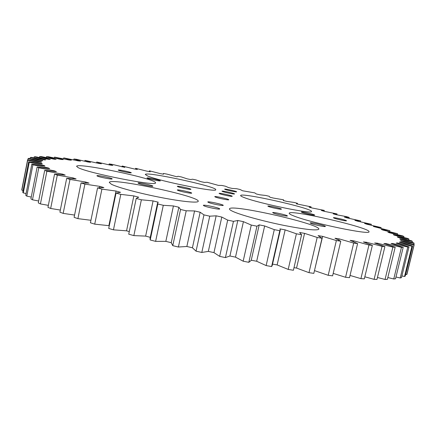 <?xml version="1.0" encoding="UTF-8"?>
<svg xmlns="http://www.w3.org/2000/svg" width="436" height="436" viewBox="0 0 436 436"><rect width="100%" height="100%" fill="white"/><g stroke="black" fill="none" stroke-linecap="round" stroke-linejoin="round"><path stroke-width="0.65" d="M31.839 164.138L32.929 164.792L48.249 167.942L49.666 168.661L37.147 167.004L38.782 167.773L54.456 170.858L56.408 171.68L44.706 170.34L46.897 171.223L62.735 174.182L65.226 175.114L54.555 174.128L57.301 175.114L73.085 177.904L76.115 178.929L66.686 178.34L69.989 179.43L85.478 181.986L89.031 183.098L81.063 182.94L84.9 184.112L99.833 186.385L103.877 187.578L97.566 187.872L101.899 189.12L116.02 191.05L120.505 192.298L116.031 193.072L120.805 194.374L133.841 195.917L138.719 197.208L136.217 198.462L141.373 199.797L153.074 200.909L158.268 202.217L157.57 202.958L157.837 203.961L163.293 205.307L173.419 205.95L178.858 207.258L180.553 209.465L186.216 210.795L194.565 210.948L200.151 212.234L203.972 214.883L209.743 216.18L216.152 215.825L221.793 217.063L227.685 220.109L233.462 221.346L237.816 220.491L243.419 221.662L251.267 225.063L256.951 226.219L259.186 224.872L264.652 225.957L274.299 229.652L279.787 230.704L280.321 229.985L279.907 228.895L285.144 229.876L296.393 233.794L301.592 234.732L299.63 232.497L304.562 233.358L317.185 237.446L322.019 238.252L318.073 235.636L322.629 236.367L336.369 240.547L340.772 241.212L334.979 238.269L339.094 238.863L353.689 243.07L357.607 243.599L350.135 240.372L353.776 240.835L368.96 245.005L372.355 245.386L363.401 241.947L366.529 242.269L382.05 246.351L384.901 246.591L374.671 242.994L377.271 243.179L392.891 247.119L395.185 247.223L383.893 243.522L385.958 243.577L401.458 247.337L403.202 247.31L391.065 243.555L392.596 243.49L407.785 247.027L408.99 246.88L396.21 243.125L397.223 242.939L411.933 246.236L412.625 245.975L399.387 242.258L399.905 241.969L413.998 245.005L414.2 244.64L400.695 240.999L400.738 240.607L414.102 243.37L413.84 242.917L400.221 239.38L399.823 238.901L412.369 241.381L411.682 240.846L398.095 237.44L397.283 236.89L408.941 239.081L407.862 238.476L394.433 235.222L393.239 234.606L403.959 236.508L402.526 235.849L389.359 232.759L387.827 232.083L397.572 233.707L383.004 230.088L381.162 229.369L389.92 230.715L373.369 226.48L381.129 227.559L366.949 224.257L364.567 223.455L371.33 224.273L357.471 221.15L354.871 220.327L360.643 220.894L347.181 217.951L344.386 217.112L349.176 217.433L346.277 216.583L336.172 214.692L333.202 213.831L337.033 213.929L324.542 211.384L321.425 210.517L324.308 210.392L312.372 208.048L309.129 207.182L311.081 206.844L296.398 203.841L297.445 203.301L294.06 202.44L286.746 201.378L283.307 200.516L283.7 200.244L283.46 199.781L273.432 198.075L269.928 197.219L269.208 196.304L265.698 195.459L259.883 194.81L256.324 193.965L254.749 192.875L242.563 190.772L240.143 189.513L236.568 188.701L232.312 188.456L228.698 187.649L225.456 186.227L221.87 185.442L218.414 185.393L207.16 182.27L204.522 182.422L200.92 181.67L196.069 179.948L192.499 179.212L190.701 179.561L187.12 178.836L181.485 176.972L177.948 176.269L177.005 176.82L167.059 174.138L163.571 173.468L163.222 173.768L163.5 174.215L160.028 173.561L149.434 170.814L150.251 171.762L146.856 171.146L135.607 168.323L137.335 169.473L134.037 168.906L122.156 166.018L124.821 167.364L112.292 164.405L109.174 163.914L112.793 165.457L109.758 164.993L96.743 162.029L101.337 163.762L98.46 163.364L84.96 160.383L90.541 162.312L87.859 161.974L76.54 159.309L73.924 158.998L80.513 161.113L78.044 160.851L63.749 157.903L71.357 160.197L69.133 160.007L54.56 157.113L63.187 159.581L61.236 159.478L48.342 156.737L46.483 156.66L56.119 159.293L54.478 159.271L41.191 156.551L39.649 156.562L50.282 159.342L48.985 159.418L35.398 156.742L34.21 156.851L45.807 159.761L44.886 159.936L31.103 157.336L30.302 157.549L42.826 160.568L42.308 160.846L28.46 158.355L28.084 158.671L41.458 161.778L41.387 162.159L27.61 159.821L27.691 160.246L41.834 163.402L42.232 163.898L28.694 161.745L29.267 162.285L44.069 165.457L44.968 166.061L31.839 164.138L25.74 195.306L26.792 196.129L31.245 197.061M311.293 223.575L310.143 222.938C309.991 222.022 325.883 225.69 325.365 226.448C325.599 227.156 314.836 224.96 311.293 223.575M294.807 216.332C290.981 214.899 289.123 213.885 289.232 213.291C288.855 208.926 370.709 227.772 369.003 231.729C370.84 235.331 312.585 223.292 294.807 216.332M273.59 213.155L272.647 212.615C272.495 211.749 287.874 215.226 287.373 215.945C287.613 216.632 276.805 214.447 273.59 213.155M234.143 211.967C230.9 210.604 229.341 209.596 229.478 208.937C229.445 203.449 320.863 224.088 318.836 229.167C317.13 230.835 305.598 229.603 284.234 225.461C264.352 221.444 242.781 215.591 234.143 211.967M204.059 205.863L203.329 205.361C203.187 204.299 220.267 208.037 219.695 208.942C219.967 209.82 207.133 207.296 204.059 205.863M208.479 202.446L207.776 201.982C207.623 201.029 223.755 204.566 223.227 205.367C223.488 206.157 211.416 203.765 208.479 202.446M177.85 190.379L177.305 190.014C177.152 189.191 192.162 192.434 191.682 193.121C191.944 193.818 180.379 191.529 177.85 190.379M111.436 184.275L109.294 182.466C109.583 177.109 200.555 196.462 198.222 201.323C198.031 203.176 182.063 201.645 160.742 197.475C139.455 193.328 117.638 187.442 111.436 184.275M138.495 183.371L138.065 183.049C137.912 182.194 153.341 185.458 152.845 186.177C153.123 186.919 140.801 184.51 138.495 183.371M97.228 176.019L96.906 175.746C96.748 174.852 112.662 178.15 112.145 178.902C112.439 179.692 99.266 177.152 97.228 176.019M334.477 218.283L333.387 217.744C333.224 217.063 346.914 220.229 346.489 220.774C346.702 221.297 337.644 219.417 334.477 218.283M302.284 212.55L301.314 212.043C301.162 211.335 315.081 214.512 314.639 215.09C314.863 215.646 305.347 213.689 302.284 212.55M244.547 197.704C241.866 196.701 240.563 195.987 240.639 195.568C240.269 192.042 313.092 208.392 311.462 211.493C313.217 214.517 259 203.394 244.547 197.704M268.68 206.56L267.835 206.097C267.682 205.356 281.863 208.544 281.411 209.155C281.645 209.749 271.623 207.705 268.68 206.56M219.711 193.753L219.074 193.382C218.921 192.679 232.644 195.704 232.214 196.276C232.453 196.849 222.284 194.799 219.711 193.753M222.589 191.524L221.973 191.175C221.815 190.537 234.928 193.426 234.519 193.944C234.753 194.467 225.063 192.51 222.589 191.524M225.221 189.486L224.622 189.164C224.464 188.57 237.015 191.339 236.628 191.807C236.852 192.292 227.603 190.412 225.221 189.486M215.417 197.072L214.757 196.669C214.605 195.873 229.249 199.094 228.78 199.748C229.031 200.402 218.136 198.222 215.417 197.072M177.812 186.679L177.299 186.346C177.141 185.605 191.36 188.674 190.908 189.284C191.164 189.916 180.21 187.736 177.812 186.679M78.055 167.566L76.611 166.35C76.676 162.17 157.592 179.147 155.472 182.831C157.859 186.821 87.723 173.108 78.055 167.566M147.51 175.926L145.308 174.498C145.101 171.037 217.493 186.684 215.711 189.693C217.678 192.865 158.742 181.038 147.51 175.926M147.417 178.275L147.003 177.997C146.85 177.294 160.737 180.253 160.301 180.831C160.557 181.436 149.553 179.256 147.417 178.275M118.576 170.302L118.249 170.073C118.091 169.402 131.688 172.269 131.263 172.809C131.519 173.397 120.472 171.217 118.576 170.302M44.069 165.457L43.982 165.903M304.562 233.358L296.545 268.064L308.988 272.669L313.827 273.367L322.019 238.252M322.629 236.367L314.46 270.642M314.623 270.663L328.194 275.296L332.608 275.841L340.772 241.212M333.186 273.388L345.568 277.285L349.503 277.672L357.607 243.599M350.032 275.443L360.91 278.631L364.333 278.86L372.355 245.386M364.823 276.795L374.099 279.345L376.977 279.422L384.901 246.591M377.445 277.481L385.053 279.449L387.381 279.383L395.185 247.223M387.833 277.536L393.757 278.98L395.534 278.784L403.202 247.31M395.97 277.002L400.226 277.977L401.474 277.661L408.99 246.88M401.894 275.928L404.532 276.489L405.262 276.059L412.625 245.975M405.676 274.353L406.761 274.571L407.001 274.042L414.2 244.64M27.61 159.821L21.8 189.6L21.849 190.194L23.081 190.488M28.694 161.745L22.743 192.216L23.282 192.925L26.084 193.551M37.147 167.004L30.891 198.865L32.482 199.802L38.651 201.007M44.706 170.34L38.281 202.882L40.428 203.923L48.347 205.356M54.555 174.128L47.955 207.323L50.663 208.468L60.337 210.059M66.686 178.34L59.912 212.158L63.171 213.389L74.567 215.062M81.063 182.94L74.109 217.335L77.897 218.638L90.944 220.284M97.566 187.872L90.432 222.785L94.721 224.148L109.283 225.706M116.031 193.072L108.717 228.431L113.453 229.832L126.549 230.818L129.279 231.598M136.217 198.462L128.74 234.192L133.852 235.604L145.629 236.105L150.278 237.342M157.57 202.958L150.017 238.579L150.202 239.969L155.614 241.37L165.838 241.359L171.239 242.705L172.765 245.659L178.395 247.021L186.859 246.482L192.418 247.779L196.058 251.163L201.803 252.46L208.343 251.387L213.962 252.618L219.662 256.373L225.417 257.594L229.919 255.997L235.5 257.136L243.163 261.208L248.825 262.319L251.201 260.401L259.175 224.998M264.652 225.957L256.679 261.257L251.24 260.232M256.679 261.257L266.134 265.579L271.617 266.565L272.222 265.508L280.321 229.985M285.144 229.876L277.132 264.919L272.538 264.123M277.132 264.919L288.196 269.415L293.395 270.266L301.592 234.732M296.545 268.064L293.995 267.671M32.929 164.792L26.792 196.129M163.293 205.307L155.614 241.37M173.419 205.95L165.838 241.359M157.837 203.961L150.202 239.969M180.553 209.465L172.765 245.659M153.074 200.909L145.629 236.105M186.216 210.795L178.395 247.021M141.373 199.797L133.852 235.604M194.565 210.948L186.859 246.482M200.151 212.234L192.418 247.779M203.972 214.883L196.058 251.163M133.841 195.917L126.549 230.818M209.743 216.18L201.803 252.46M120.805 194.374L113.453 229.832M216.152 215.825L208.343 251.387M221.793 217.063L213.962 252.618M227.685 220.109L219.662 256.373M116.02 191.05L108.88 225.586M233.462 221.346L225.417 257.594M101.899 189.12L94.721 224.148M237.816 220.491L229.919 255.997M243.419 221.662L235.5 257.136M251.267 225.063L243.163 261.208M99.833 186.385L99.577 187.66M256.951 226.219L248.825 262.319M84.9 184.112L77.897 218.638M274.299 229.652L266.134 265.579M85.478 181.986L85.287 182.929M279.787 230.704L271.617 266.565M69.989 179.43L63.171 213.389M296.393 233.794L288.196 269.415M73.085 177.904L72.932 178.662M57.301 175.114L50.663 208.468M317.185 237.446L308.988 272.669M62.735 174.182L62.604 174.825M46.897 171.223L40.428 203.923M336.369 240.547L328.194 275.296M54.456 170.858L54.347 171.413M38.782 167.773L32.482 199.802M339.094 238.863L338.81 240.083M353.689 243.07L345.568 277.285M48.249 167.942L48.151 168.438M353.776 240.835L353.558 241.746M368.96 245.005L360.91 278.631M29.267 162.285L23.282 192.925M366.529 242.269L366.349 243.01M382.05 246.351L374.099 279.345M41.834 163.402L41.758 163.816M27.691 160.246L21.849 190.194M377.271 243.179L377.118 243.806M392.891 247.119L385.053 279.449M28.084 158.671L27.85 159.859M385.958 243.577L385.827 244.122M401.458 247.337L393.757 278.98M30.302 157.549L30.089 158.639M392.596 243.49L392.476 243.969M407.785 247.027L400.226 277.977M34.21 156.851L34.008 157.865M397.223 242.939L397.114 243.375M411.933 246.236L404.532 276.489M39.649 156.562L39.463 157.521M399.905 241.969L399.807 242.372M413.998 245.005L406.761 274.571M46.483 156.66L46.303 157.57M414.102 243.37L413.813 244.536M54.56 157.113L54.386 157.995M412.369 241.381L412.107 242.454M63.749 157.903L63.58 158.759M408.941 239.081L408.696 240.078M73.924 158.998L73.755 159.849M403.959 236.508L403.731 237.451M84.96 160.383L84.786 161.227M397.572 233.707L397.354 234.606M96.743 162.029L96.569 162.884M389.92 230.715L389.708 231.581M109.174 163.914L108.995 164.792M381.129 227.559L380.928 228.41M122.156 166.018L121.976 166.901M371.33 224.273L371.134 225.112M135.607 168.323L135.433 169.141M360.643 220.894L360.447 221.733M349.176 217.433L348.974 218.289M337.033 213.929L336.826 214.806M324.308 210.392L324.106 211.258M311.081 206.844L310.895 207.65M178.847 207.296L171.228 242.765M149.412 170.879L149.265 171.582M163.222 173.768L163.14 174.149M297.439 203.41L297.287 204.07M283.7 200.244L283.618 200.593"/></g></svg>
